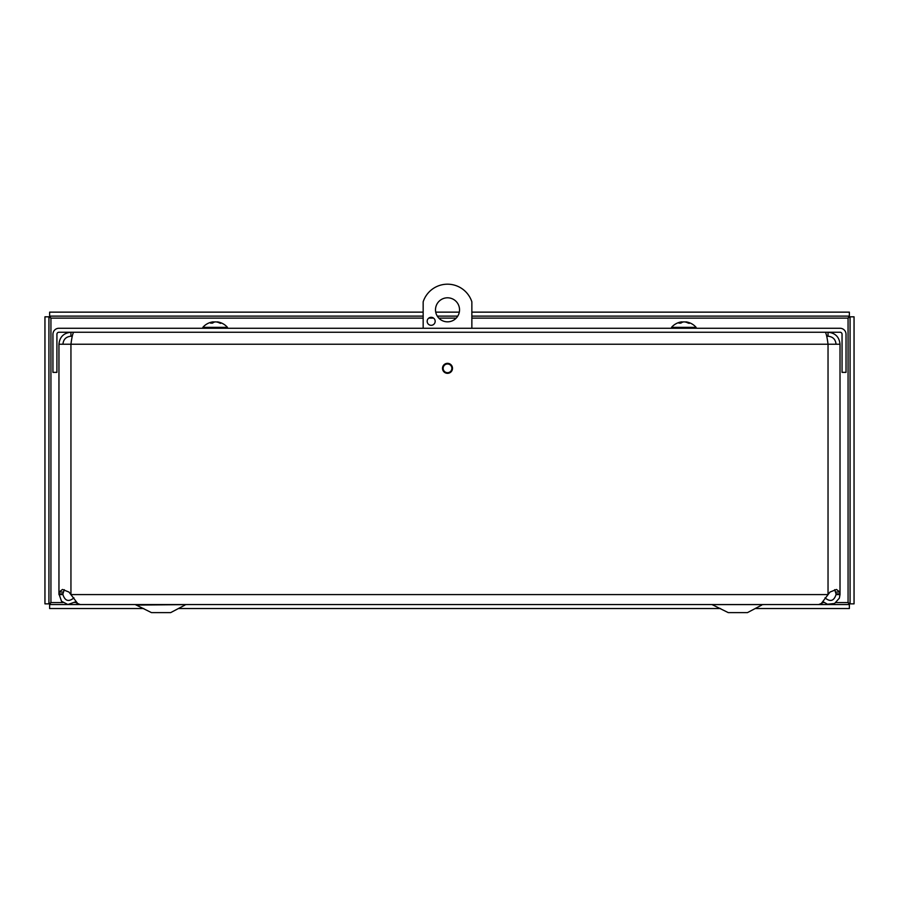 <?xml version="1.0" encoding="UTF-8"?>
<svg xmlns="http://www.w3.org/2000/svg" width="899" height="899" viewBox="0 0 899 899"><rect width="100%" height="100%" fill="white"/><g stroke="black" fill="none" stroke-linecap="round" stroke-linejoin="round"><path stroke-width="1.35" d="M75.954 601.689L67.886 604.521L61.514 601.262L58.952 593.846L62.93 593.846L62.93 594.587L58.952 594.587M62.93 594.587C65.02 601.06 68.695 602.15 73.965 597.869M825.001 597.869C830.283 602.15 833.957 601.06 836.036 594.587L836.036 593.846L840.014 593.846L840.014 594.587L836.036 594.587M840.014 594.587L839.363 598.161L834.575 603.487L827.462 604.229L823.023 601.678M62.93 344.227C63.413 339.373 66.076 336.698 70.942 336.226L70.942 332.248C63.672 332.967 59.671 336.968 58.952 344.227L58.952 593.846L59.12 592.048L62.469 589.463L68.953 592.048L77.662 603.487L80.292 604.566L818.674 604.566L821.304 603.487L830.013 592.048L836.508 589.463L839.846 592.048L840.014 593.846L840.014 344.227L70.942 344.227C71.886 336.968 72.83 332.967 73.774 332.248M64.279 589.677L62.93 593.846M836.036 593.846L834.688 589.677M840.014 591.317L840.014 344.227C839.295 336.968 835.295 332.967 828.035 332.248L828.035 336.226L826.709 336.226M442.51 368.332A5.001 5.001 0 0 1 450.017 364.005A5.001 5.001 0 0 1 450.017 372.658A5.001 5.001 0 0 1 442.51 368.332M836.036 344.227C835.564 339.373 832.89 336.698 828.035 336.226M70.942 336.226L72.257 336.226M825.203 332.248C826.147 332.967 827.091 336.968 828.035 344.227L828.035 593.846M70.942 593.846L70.942 344.227L58.952 344.227M846.026 334.248A5.978 5.978 0 0 0 840.048 328.27L58.918 328.27A5.978 5.978 0 0 0 52.94 334.248L52.94 372.366L56.918 372.366L56.918 334.248A2 2 0 0 1 58.918 332.248L840.048 332.248A2 2 0 0 1 842.048 334.248L842.048 372.366L846.026 372.366L846.026 334.248M48.928 316.819L48.928 603.858L44.95 603.858L44.95 316.819L48.928 316.819L50.928 318.111L49.636 316.111L49.636 312.144L423.159 312.144M423.159 318.111L50.928 318.111L50.928 602.566L48.928 603.858M62.941 602.566L50.928 602.566L49.636 604.566L68.639 604.566M69.167 604.566L849.364 604.566L849.364 608.544L755.171 608.544M836.036 602.566L848.072 602.566L849.364 604.566M49.636 604.566L49.636 608.544L143.761 608.544M178.384 608.544L720.549 608.544M850.072 603.858L850.072 316.819L854.05 316.819L854.05 603.858L850.072 603.858L848.072 602.566L848.072 318.111L850.072 316.819M471.863 318.111L848.072 318.111L849.364 316.111L471.863 316.111M457.748 316.111L437.274 316.111M423.159 316.111L49.636 316.111M849.364 316.111L849.364 312.144L471.863 312.144M459.299 312.144L435.723 312.144M459.535 309.818A12.013 12.013 0 0 1 441.51 320.224A12.013 12.013 0 0 1 441.51 299.412A12.013 12.013 0 0 1 459.535 309.818M435.172 321.303A4.001 4.001 0 0 1 429.171 324.775A4.001 4.001 0 0 1 429.171 317.841A4.001 4.001 0 0 1 435.172 321.303M451.871 368.332A4.36 4.36 0 0 1 445.331 372.107A4.36 4.36 0 0 1 445.331 364.556A4.36 4.36 0 0 1 451.871 368.332M423.159 328.27L423.159 301.817A25.633 25.633 0 0 1 471.863 301.817L471.863 328.27M170.686 612.612L184.969 605.072L170.686 612.612L151.459 612.612L135.311 604.6M137.187 605.072L186.835 604.6M747.474 612.612L761.756 605.072L747.474 612.612L728.246 612.612L712.087 604.6M712.3 604.611L763.622 604.6M821.978 602.869L821.978 604.6M76.966 602.836L76.966 604.6M212.805 321.909L213.041 321.909A16.272 9.406 83.9 0 0 210.546 323.134L212.524 323.134A16.272 8.653 -84.1 0 1 214.985 321.909L216.187 321.909A16.272 13.204 81.4 0 1 219.873 323.134L221.199 323.134A16.272 13.71 -80.7 0 0 217.491 321.909L217.255 321.909M220.603 323.382L221.199 323.134L220.603 323.382M215.31 321.909L214.108 321.909A16.272 13.204 -81.4 0 0 213.209 322.089M217.311 321.876A16.283 16.283 0 0 1 227.458 327.36L202.848 327.36L202.848 328.27M681.487 321.909L681.656 321.909A16.272 10.192 83.6 0 0 678.936 323.134L680.835 323.134A16.272 9.462 -83.8 0 1 683.51 321.909L684.723 321.909A16.272 12.608 82.1 0 1 688.252 323.134L689.702 323.134A16.272 13.159 -81.5 0 0 686.151 321.909L685.982 321.909M689.128 323.382L689.702 323.134L689.128 323.382M684.117 321.909L682.914 321.909A16.272 12.608 -82.1 0 0 681.858 322.134M685.892 321.864A16.283 16.283 0 0 1 696.118 327.36L671.519 327.36L671.519 328.27M59.12 592.048L63.042 592.048M839.846 592.048L835.935 592.048M71.549 594.587L827.417 594.587M74.943 602.566L76.707 602.566M822.259 602.566L824.046 602.566M456.209 318.111L438.824 318.111M433.599 318.111L428.744 318.111M213.041 321.909L213.097 322.73M681.656 321.909L681.7 322.595M212.625 323.089L210.681 323.089M221.008 323.089L219.704 323.089M213.198 321.864L213.265 322.629M212.996 321.876A16.283 16.283 0 0 0 202.848 327.36M227.458 327.36L227.458 328.27M680.948 323.089L679.082 323.089M689.522 323.089L688.095 323.089M681.835 321.864L681.891 322.494M681.745 321.864A16.283 16.283 0 0 0 671.519 327.36M696.118 327.36L696.118 328.27"/></g></svg>

